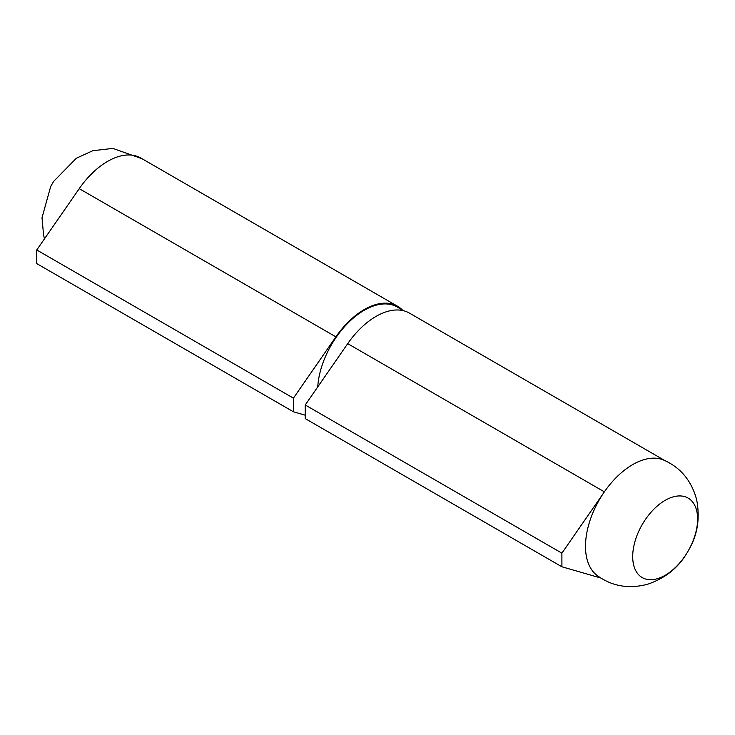 <?xml version="1.0" encoding="UTF-8"?>
<svg xmlns="http://www.w3.org/2000/svg" width="735" height="735" viewBox="0 0 735 735"><rect width="100%" height="100%" fill="white"/><g stroke="black" fill="none" stroke-linecap="round" stroke-linejoin="round"><path stroke-width="1.1" d="M689.605 548.356A45.892 26.497 -60 0 1 686.49 553.74A45.892 26.497 -60 0 1 665.157 575.303A45.892 26.497 -60 0 1 634.369 567.466A45.892 26.497 -60 0 1 645.67 519.112A45.892 26.497 -60 0 1 688.934 498.596A45.892 26.497 -60 0 1 689.605 548.356C697.717 533.876 700.06 517.661 696.651 499.699C691.497 480.626 680.481 467.414 663.604 460.046A66.756 38.542 120 0 0 604.381 491.844L561.898 553.161L305.227 404.976L305.227 418.601L561.898 566.786L600.853 578.032M561.898 553.161L561.898 566.786M665.037 460.68L409.404 313.092A66.756 38.542 120 0 0 347.71 343.649L604.381 491.844A66.756 38.542 120 0 0 597.013 575.376C611.695 586.218 628.499 589.194 647.434 584.307C664.808 578.417 677.826 568.228 686.49 553.749M347.71 343.649L305.227 404.976M317.74 386.895A65.92 38.064 -60 0 1 348.013 322.987A65.92 38.064 -60 0 1 397.185 307L403.726 310.776M402.449 310.041A66.756 38.542 120 0 0 397.607 306.284L140.936 158.089A66.756 38.542 120 0 0 79.233 188.656L36.75 249.973L36.75 263.599L293.421 411.784L305.227 415.192M397.607 306.284A66.756 38.542 120 0 0 335.904 336.841L293.421 398.159L293.421 411.784M36.75 249.973L293.421 398.159M44.532 238.746L43.604 235.301L42.005 217.753L50.651 186.644A45.892 26.497 -60 0 1 53.756 181.269L76.385 158.218L92.831 150.693L112.859 148.415L141.974 158.696M79.233 188.656L335.904 336.841"/></g></svg>
